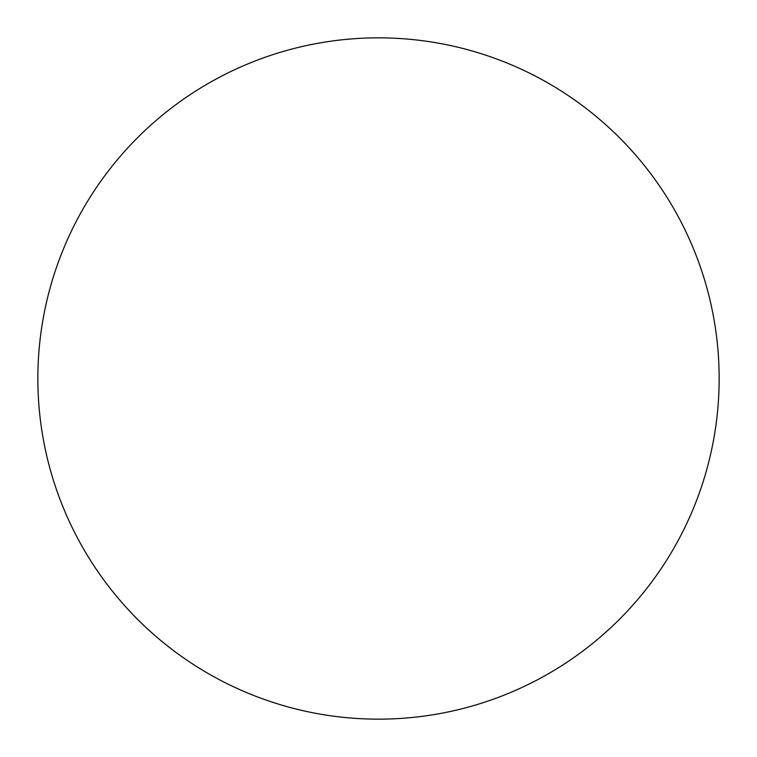 <?xml version="1.0" encoding="UTF-8"?>
<svg xmlns="http://www.w3.org/2000/svg" width="757" height="757" viewBox="0 0 757 757"><rect width="100%" height="100%" fill="white"/><g stroke="black" fill="none" stroke-linecap="round" stroke-linejoin="round"><path stroke-width="1.14" d="M37.85 378.5A340.65 340.65 0 0 1 378.5 37.85A340.65 340.65 0 0 1 719.15 378.5A340.65 340.65 0 0 1 378.5 719.15A340.65 340.65 0 0 1 37.85 378.5"/></g></svg>
